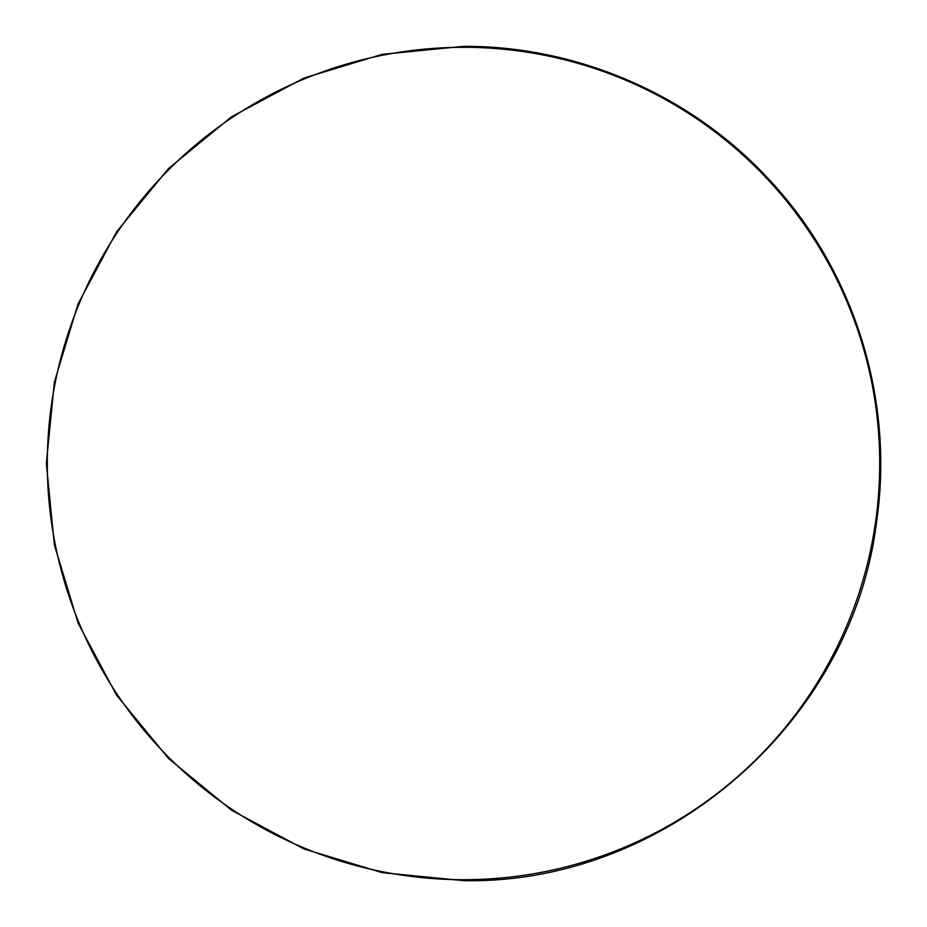 <?xml version="1.0" encoding="UTF-8"?>
<svg xmlns="http://www.w3.org/2000/svg" width="927" height="927" viewBox="0 0 927 927"><rect width="100%" height="100%" fill="white"/><g stroke="black" fill="none" stroke-linecap="round" stroke-linejoin="round"><path stroke-width="1.39" d="M879.7 463.5A416.2 416.2 0 0 1 463.5 879.7A416.2 416.2 0 0 1 47.3 463.5A416.2 416.2 0 0 1 463.5 47.3A416.2 416.2 0 0 1 879.7 463.5M463.5 880.65C665.111 884.798 852.18 722.469 876.49 522.272C894.798 398.83 853.547 268.413 767.591 177.938C690.094 94.658 577.266 45.84 463.5 46.35L382.121 54.369L303.859 78.1L231.738 116.651L168.529 168.529L116.651 231.738L78.1 303.859L54.369 382.121L46.35 463.5L54.369 544.879L78.1 623.141L116.651 695.262L168.529 758.471L231.738 810.349L303.859 848.9L382.121 872.631L463.5 880.65"/></g></svg>
